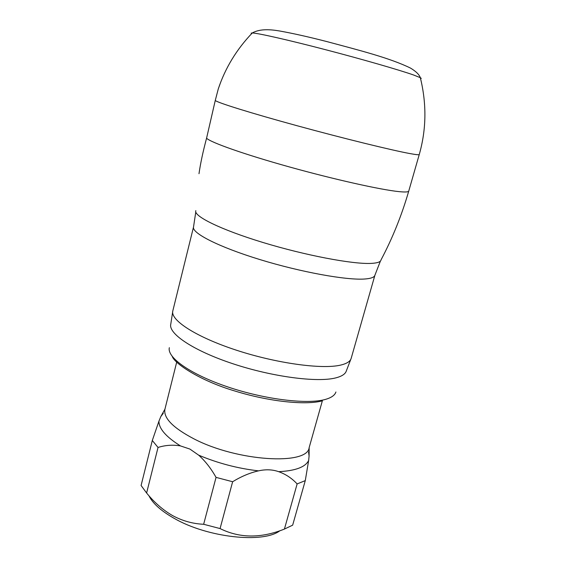<?xml version="1.0" encoding="UTF-8"?>
<svg xmlns="http://www.w3.org/2000/svg" width="566" height="566" viewBox="0 0 566 566"><rect width="100%" height="100%" fill="white"/><g stroke="black" fill="none" stroke-linecap="round" stroke-linejoin="round"><path stroke-width="0.85" d="M279.922 530.717C263.374 543.636 207.63 537.686 174.236 518.392C161.112 510.957 152.657 503.379 148.886 495.667M146.608 493.007C154.412 502.608 163.121 510.164 172.743 515.683C182.464 520.911 192.765 523.776 203.647 524.279L216.049 477.386C211.061 468.499 205.267 461.085 198.666 455.156L189.893 449.064L180.476 445.916C172.856 444.628 165.371 445.138 158.034 447.458L146.608 493.007L141.09 485.494L152.304 440.49L158.947 421.146L160.829 416.541L163.291 413.279M308.555 451.937L309.086 456.033L308.654 460.434L305.279 480.612L292.657 525.17L284.415 529.076L297.129 483.93C291.978 478.334 285.83 474.251 278.677 471.676C272.501 469.504 265.787 469.228 258.528 470.855C249.91 472.808 241.279 476.438 232.633 481.737L216.049 477.386M158.034 447.458L152.304 440.49M305.279 480.612L297.129 483.93M232.633 481.737L220.075 528.573C239.616 538.301 261.06 538.471 284.415 529.076M220.075 528.573L203.647 524.279M195.843 210.623C193.162 215.993 220.514 229.584 262.886 242.46C305.18 255.351 352.618 264.322 371.013 263.402C377.409 263.105 380.748 261.931 381.024 259.893C392.5 238.229 401.747 215.278 408.758 191.046C408.482 192.058 405.228 192.249 399.009 191.626C381.031 189.858 334.357 179.464 289.424 166.949C244.448 154.426 210.623 142.455 206.569 138.217C202.918 151.943 200.399 163.772 198.999 173.705M220.613 82.41L218.285 88.897L215.257 100.5L206.569 138.217M309.086 456.033L309.17 447.55C307.656 465.599 237.281 461.502 193.869 438.82C172.92 427.825 163.27 417.941 164.932 409.176L176.712 362.077M308.654 460.434C305.47 467.07 295.48 470.813 278.677 471.676M258.528 470.855C237.904 468.499 217.952 463.264 198.666 455.156M180.476 445.916C165.987 436.846 158.805 428.582 158.947 421.146M172.814 310.904C170.104 320.045 195.9 336.94 236.128 350.106C276.279 363.315 321.849 369.541 340.491 365.127L340.491 365.127C346.739 363.683 350.297 361.426 351.175 358.356L346.357 370.85C345.409 373.999 341.857 376.348 335.688 377.911C317.193 382.68 272.395 376.85 232.987 363.775C193.501 350.743 168.144 333.65 170.783 324.134L172.814 310.904L193.53 226.98C191.563 233.029 218.639 246.939 259.829 259.546C300.935 272.168 346.831 280.439 364.928 278.996C370.999 278.536 374.324 277.283 374.904 275.239L380.409 261.096M408.758 191.046L419.265 154.497C419.13 154.999 416.003 154.688 409.876 153.563C391.835 150.273 343.357 138.38 297.256 125.779C251.106 113.172 217.585 102.708 215.257 100.5M420.58 78.653L421.253 78.377L420.333 77.683L413.555 74.988C399.058 69.873 361.426 59.027 324.375 49.391C287.295 39.74 257.749 33.083 252.287 32.97L251.141 33.118L251.594 33.684M335.914 391.99C334.888 395.224 331.407 397.693 325.457 399.398C307.593 404.605 265.157 399.532 227.985 386.995C190.742 374.501 166.807 357.542 169.34 347.673M419.265 154.497C426.396 129.487 426.757 103.875 420.333 77.683L420.333 77.683C419.208 74.528 415.918 71.323 410.47 68.069C389.733 57.951 359.544 50.36 327.226 41.679C308.88 36.953 293.004 33.387 279.597 30.981C270.965 29.517 260.134 28.505 252.287 32.97C236.602 49.355 225.268 67.998 218.285 88.897M164.932 409.168L160.829 416.541M309.17 447.55L322.351 400.834M195.779 211.967L193.53 226.98M351.175 358.356L374.904 275.239M322.401 400.82C305.902 405.454 269.161 401.641 234.848 391C200.47 380.854 174.668 363.705 172.241 356.46"/></g></svg>
